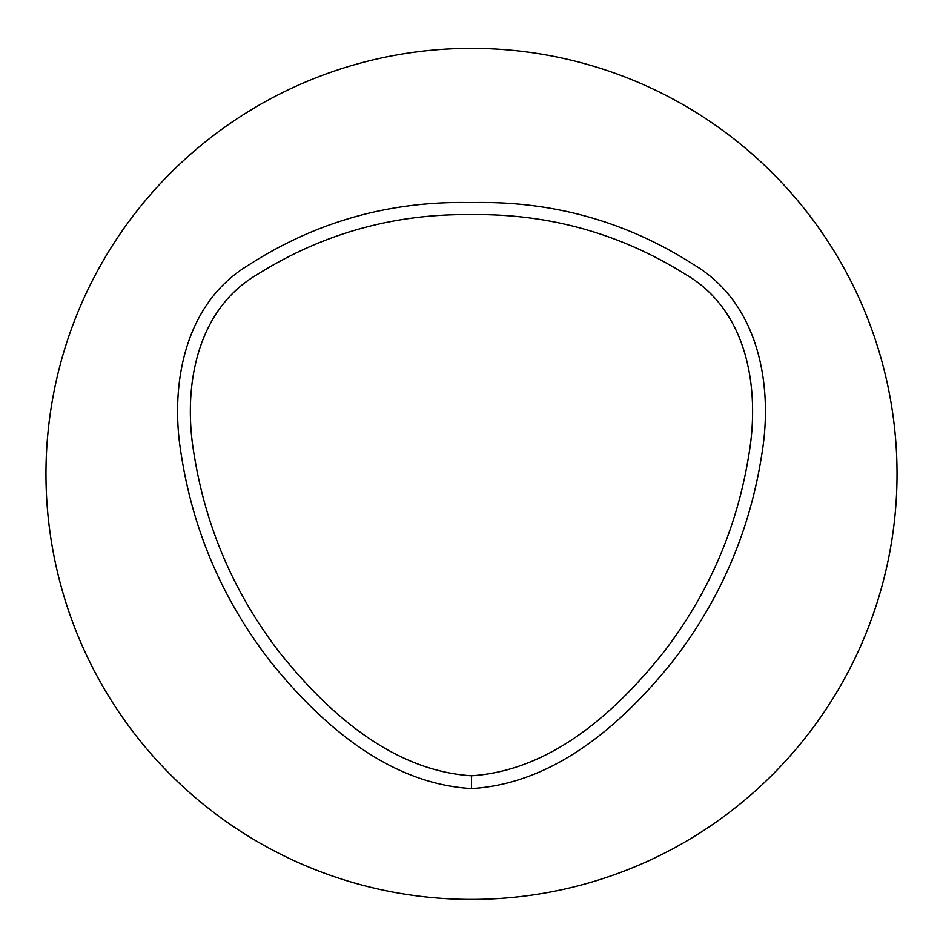 <?xml version="1.0" encoding="UTF-8"?>
<svg xmlns="http://www.w3.org/2000/svg" width="943" height="943" viewBox="0 0 943 943"><rect width="100%" height="100%" fill="white"/><g stroke="black" fill="none" stroke-linecap="round" stroke-linejoin="round"><path stroke-width="1.41" d="M471.5 775.794C391.71 770.572 327.457 712.201 279.871 652.851C234.548 594.066 205.975 528.092 194.175 454.903C182.694 389.53 195.118 310.424 257.734 274.224C322.86 233.51 394.08 213.637 471.359 214.615C548.743 213.589 620.046 233.463 685.266 274.224C748.105 310.459 760.105 389.435 748.825 454.903C737.025 528.092 708.452 594.066 663.129 652.851C615.543 712.271 551.278 770.49 471.5 775.794L471.488 788.572C388.103 783.774 320.314 723.599 270.488 661.609C222.796 600.054 193.009 530.862 181.15 454.019C169.728 385.593 184.026 303.976 248.198 265.325C315.952 221.617 390.343 200.706 471.37 202.604C552.48 200.67 626.965 221.57 694.802 265.325C758.974 303.976 773.284 385.593 761.85 454.019C749.991 530.862 720.204 600.066 672.5 661.597C622.686 723.658 554.873 783.739 471.488 788.572M471.5 48.341A425.541 425.541 0 0 1 840.024 686.645A425.541 425.541 0 0 1 102.976 686.645A425.541 425.541 0 0 1 471.5 48.341"/></g></svg>
